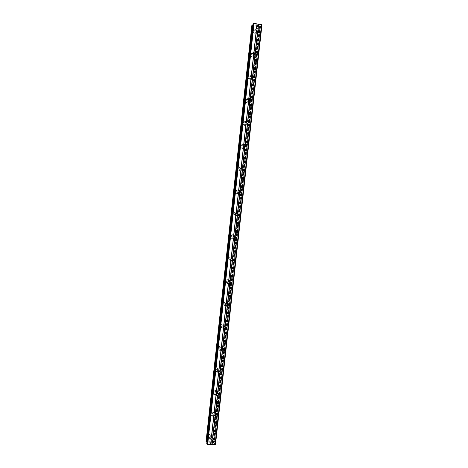 <?xml version="1.0" encoding="UTF-8"?>
<svg xmlns="http://www.w3.org/2000/svg" width="468" height="468" viewBox="0 0 468 468"><rect width="100%" height="100%" fill="white"/><g stroke="black" fill="none" stroke-linecap="round" stroke-linejoin="round"><path stroke-width="0.35" stroke-dasharray="2.34 1.75" d="M210.852 438.381L209.91 437.077L211.524 435.866L212.472 437.17L212.337 437.621M212.659 435.954C212.694 434.871 212.197 434.187 211.167 433.906C209.804 433.824 208.968 434.456 208.646 435.802C208.611 436.86 209.091 437.533 210.079 437.832C211.472 437.954 212.326 437.323 212.659 435.954C212.694 434.866 212.197 434.187 211.167 433.906C209.804 433.824 208.968 434.456 208.646 435.802C208.611 436.855 209.085 437.533 210.079 437.832C211.466 437.949 212.326 437.323 212.659 435.948M213.215 416.385L212.332 415.087L213.724 413.852L214.835 415.49M215.075 414.092C215.081 412.84 214.467 412.144 213.227 411.998C212.027 412.097 211.302 412.735 211.062 413.917C211.05 415.139 211.641 415.841 212.846 416.017C214.075 415.947 214.818 415.303 215.075 414.092C215.081 412.84 214.467 412.144 213.227 411.998C212.027 412.092 211.302 412.735 211.062 413.917C211.05 415.139 211.641 415.841 212.846 416.011C214.075 415.947 214.818 415.303 215.075 414.092M215.613 394.331L214.765 393.026L215.929 391.815C216.848 391.798 217.316 392.248 217.333 393.155L217.316 393.29M217.497 392.172C217.462 390.745 216.725 390.049 215.292 390.078L213.478 391.968C213.507 393.366 214.221 394.068 215.625 394.074L217.497 392.172C217.462 390.745 216.725 390.049 215.286 390.078L213.478 391.968C213.507 393.366 214.221 394.068 215.625 394.068L217.497 392.172M218.041 372.212L217.205 370.902L218.164 369.749C219.164 369.597 219.703 370.018 219.779 371.019M219.925 370.188C219.837 368.591 218.989 367.906 217.386 368.146L215.906 369.954C215.988 371.522 216.813 372.206 218.386 372.013L219.925 370.188C219.837 368.591 218.989 367.906 217.386 368.146L215.906 369.954C215.988 371.522 216.813 372.206 218.386 372.007L219.925 370.188M220.498 350.041L219.656 348.713L220.428 347.63C221.417 347.338 222.019 347.689 222.236 348.672M222.364 348.133C222.206 346.384 221.27 345.729 219.545 346.185L218.34 347.876C218.48 349.602 219.404 350.257 221.107 349.853L222.364 348.133C222.206 346.384 221.27 345.729 219.545 346.18L218.34 347.87C218.48 349.596 219.404 350.257 221.107 349.848L222.364 348.133M222.99 327.805L222.107 326.459L222.739 325.453C223.675 325.049 224.318 325.318 224.669 326.249M224.804 326.02C224.587 324.131 223.569 323.511 221.756 324.166L220.779 325.728C220.99 327.588 221.99 328.22 223.786 327.612L224.804 326.02C224.587 324.131 223.569 323.511 221.756 324.166L220.779 325.728C220.984 327.588 221.99 328.22 223.78 327.612L224.804 326.02M225.517 305.51L224.57 304.136L225.09 303.217C225.95 302.726 226.611 302.907 227.079 303.75M227.255 303.837C226.974 301.831 225.898 301.246 224.032 302.076L223.23 303.516C223.499 305.499 224.564 306.095 226.418 305.3L227.255 303.837C226.974 301.831 225.898 301.246 224.026 302.076L223.23 303.516C223.499 305.499 224.564 306.09 226.418 305.3L227.255 303.837M228.091 283.158L227.038 281.748L227.466 280.899L229.46 281.18M229.718 281.59C229.373 279.484 228.249 278.928 226.348 279.922L225.681 281.239C226.015 283.321 227.126 283.889 229.022 282.935L229.718 281.59M229.712 281.59C229.373 279.484 228.249 278.928 226.348 279.917L225.681 281.239C226.015 283.321 227.126 283.883 229.022 282.935L229.712 281.59M230.718 260.729L229.519 259.29L229.876 258.511L231.806 258.552M232.181 259.272C231.783 257.084 230.625 256.552 228.7 257.681L228.144 258.892C228.53 261.062 229.683 261.6 231.596 260.512L232.181 259.272C231.783 257.084 230.625 256.552 228.7 257.681L228.144 258.892C228.53 261.062 229.683 261.6 231.596 260.512L232.181 259.272M233.386 238.212C232.479 238.171 232.017 237.685 232.005 236.767L232.309 236.047L234.123 235.866M234.655 236.89C234.211 234.626 233.017 234.117 231.087 235.363L230.619 236.48C231.052 238.727 232.227 239.242 234.158 238.031L234.655 236.89C234.205 234.626 233.017 234.117 231.087 235.363L230.613 236.48C231.046 238.727 232.227 239.242 234.158 238.031L234.655 236.89M236.077 215.608C235.071 215.678 234.544 215.198 234.497 214.174L234.755 213.513L236.416 213.151M237.136 214.443C236.644 212.115 235.433 211.624 233.497 212.969L233.093 213.999C233.573 216.31 234.772 216.813 236.709 215.496L237.136 214.443C236.644 212.115 235.433 211.624 233.497 212.969L233.093 213.999C233.567 216.31 234.772 216.813 236.709 215.496L237.136 214.443M238.803 192.886C237.691 193.126 237.089 192.67 236.995 191.511L237.223 190.897L238.721 190.406M239.622 191.927C239.095 189.54 237.867 189.066 235.93 190.499L235.579 191.453C236.094 193.822 237.317 194.308 239.253 192.904L239.622 191.927C239.095 189.54 237.861 189.066 235.93 190.499L235.579 191.453C236.094 193.822 237.317 194.308 239.247 192.91L239.622 191.927M241.523 170.059C240.336 170.498 239.663 170.071 239.499 168.784L239.698 168.211L241.049 167.638M242.114 169.34C241.558 166.906 240.312 166.444 238.382 167.948L238.072 168.837C238.621 171.259 239.862 171.733 241.792 170.258L242.114 169.34C241.552 166.906 240.312 166.444 238.382 167.948L238.072 168.837C238.621 171.259 239.862 171.733 241.792 170.258L242.114 169.34M244.22 147.127C242.991 147.783 242.254 147.402 242.014 145.987L242.19 145.449L243.407 144.817M244.618 146.689C244.027 144.208 242.769 143.752 240.844 145.326L240.57 146.156C241.155 148.625 242.406 149.087 244.331 147.543L244.618 146.689C244.027 144.208 242.769 143.752 240.844 145.326L240.57 146.156C241.149 148.625 242.406 149.087 244.331 147.543L244.618 146.689M246.888 124.114C245.647 124.991 244.863 124.658 244.536 123.119L245.811 121.949M247.127 123.967C246.513 121.446 245.244 120.996 243.325 122.622L243.079 123.406C243.688 125.915 244.951 126.372 246.87 124.775L247.127 123.967C246.507 121.446 245.244 121.001 243.325 122.622L243.079 123.406C243.688 125.915 244.951 126.372 246.87 124.775L247.127 123.967M249.526 101.018L249.514 101.047C248.292 102.1 247.473 101.813 247.069 100.181L248.262 99.023M249.649 101.182C249.005 98.619 247.724 98.175 245.811 99.848L245.595 100.585C246.226 103.135 247.502 103.586 249.415 101.936L249.649 101.182C249.005 98.619 247.724 98.175 245.811 99.848L245.595 100.585C246.226 103.135 247.502 103.586 249.415 101.936L249.649 101.182M252.141 77.852L252.065 78.033C250.848 79.115 250.029 78.835 249.608 77.179L250.749 76.021M252.17 78.32C251.509 75.722 250.222 75.284 248.315 76.998L248.116 77.694C248.771 80.28 250.052 80.73 251.959 79.039L252.17 78.32C251.509 75.728 250.222 75.284 248.315 76.998L248.116 77.694C248.771 80.285 250.052 80.73 251.959 79.039L252.17 78.32M254.732 54.616L254.627 54.955C253.41 56.061 252.585 55.78 252.153 54.101L253.282 52.954C252.223 52.703 251.433 53.048 250.906 54.001L250.719 54.662C251.398 57.283 252.691 57.728 254.592 56.002L254.738 54.58M254.703 55.394C254.019 52.761 252.726 52.322 250.83 54.077L250.643 54.738C251.322 57.359 252.615 57.804 254.516 56.072L254.703 55.394C254.019 52.767 252.726 52.322 250.825 54.077L250.643 54.738C251.322 57.359 252.609 57.804 254.51 56.072L254.703 55.394M257.306 31.309L257.189 31.806C255.978 32.935 255.148 32.655 254.703 30.952L255.838 29.806M257.248 32.397C256.546 29.736 255.247 29.297 253.352 31.081L253.182 31.707C253.878 34.363 255.177 34.807 257.072 33.047L257.248 32.397C256.54 29.736 255.247 29.297 253.352 31.081L253.182 31.713C253.878 34.363 255.171 34.807 257.067 33.047L257.248 32.397M253.96 30.829L254.13 30.198C256.031 28.402 257.336 28.84 258.043 31.52L257.868 32.169C255.961 33.942 254.662 33.497 253.96 30.829M257.213 31.315L257.148 32.959C255.253 34.72 253.954 34.275 253.264 31.619L253.428 30.993C253.96 30.01 254.762 29.654 255.844 29.934M255.434 53.855L255.294 55.323C253.387 57.061 252.088 56.616 251.41 53.978L251.591 53.317L253.656 52.188M252.907 76.992L252.732 78.413C250.813 80.11 249.526 79.659 248.865 77.062L249.064 76.36L251.275 75.289M252.205 77.518L252.041 78.975C250.128 80.666 248.847 80.221 248.192 77.635L248.391 76.933C249.023 75.898 249.906 75.594 251.041 76.032M246.326 100.076L246.548 99.333C248.473 97.654 249.754 98.099 250.403 100.673L250.169 101.433C248.245 103.089 246.964 102.638 246.326 100.076M249.731 100.989L249.491 101.889C247.578 103.533 246.303 103.083 245.665 100.532L245.887 99.795C246.472 98.847 247.291 98.532 248.356 98.847M249.666 100.351L249.736 100.895M247.87 123.581L247.607 124.394C245.682 125.997 244.407 125.541 243.799 123.014L244.044 122.23C245.934 120.604 247.209 121.031 247.876 123.517M247.18 124.078L246.946 124.734C245.021 126.331 243.758 125.874 243.149 123.365L243.395 122.581C244.039 121.616 244.904 121.329 245.992 121.733M247.081 122.938L247.209 123.868M241.277 145.887L241.552 145.051C243.483 143.471 244.752 143.933 245.343 146.425L245.056 147.285C243.12 148.836 241.857 148.368 241.277 145.887M244.594 147.11L244.401 147.519C242.477 149.058 241.225 148.596 240.64 146.127L240.915 145.296C241.646 144.284 242.57 144.05 243.688 144.594M244.7 146.291L244.676 146.782M238.762 168.691L239.072 167.796C241.014 166.286 242.266 166.748 242.828 169.2L242.5 170.118C240.558 171.598 239.312 171.124 238.762 168.691M238.142 168.825L238.446 167.936C240.382 166.427 241.628 166.895 242.19 169.328L241.862 170.241C239.932 171.721 238.692 171.247 238.142 168.825M236.252 191.43L236.609 190.464C238.551 189.025 239.791 189.505 240.318 191.903L239.944 192.886C238.001 194.296 236.773 193.805 236.252 191.43M239.271 192.968C237.334 194.29 236.129 193.781 235.644 191.453L236.001 190.494C237.931 189.06 239.166 189.54 239.692 191.921L239.318 192.904L239.944 192.886M234.164 213.057L233.567 212.981L233.158 214.011C233.637 216.321 234.842 216.819 236.773 215.508L237.387 215.596C235.445 216.918 234.234 216.415 233.754 214.092L234.164 213.057C236.106 211.706 237.323 212.197 237.814 214.537L237.609 215.245M233.567 212.981C234.731 211.852 235.849 211.899 236.907 213.121M231.736 235.574L231.151 235.386L230.683 236.498C231.116 238.744 232.298 239.265 234.222 238.054L234.825 238.253C232.883 239.47 231.701 238.949 231.262 236.691L231.736 235.574C233.678 234.316 234.872 234.831 235.322 237.106L235.012 237.996M231.151 235.386C232.502 234.269 233.649 234.445 234.585 235.913M229.338 258.003L228.764 257.716L228.208 258.927C228.595 261.097 229.747 261.635 231.66 260.547L232.251 260.846C230.32 261.945 229.168 261.401 228.782 259.219L229.338 258.003C231.268 256.868 232.438 257.4 232.836 259.605L232.403 260.67M228.764 257.716C230.297 256.645 231.449 256.95 232.21 258.64M229.086 282.982L229.653 283.392C227.752 284.345 226.635 283.778 226.301 281.683L226.968 280.361C228.881 279.361 230.01 279.922 230.355 282.034L229.788 283.263M228.285 283.427C226.682 283.62 225.833 282.906 225.746 281.28L226.407 279.963C228.109 278.986 229.232 279.425 229.788 281.286M226.483 305.364L227.038 305.873C225.172 306.669 224.108 306.072 223.833 304.077L224.64 302.632C226.518 301.796 227.6 302.386 227.881 304.399L227.161 305.774M225.623 305.739C224.119 305.803 223.341 305.083 223.289 303.574L224.09 302.135C225.927 301.298 227.009 301.872 227.325 303.843M223.891 327.735L224.388 328.296C222.587 328.91 221.58 328.279 221.37 326.407L222.358 324.833C224.178 324.178 225.196 324.798 225.418 326.699L224.523 328.208M223.025 327.963C221.598 327.951 220.873 327.231 220.837 325.792L221.82 324.23C223.634 323.581 224.646 324.195 224.868 326.085L224.658 326.793M220.797 350.836C219.539 350.672 218.913 349.947 218.919 348.666L220.13 346.969C221.861 346.513 222.809 347.168 222.961 348.929L221.867 350.567M220.504 350.105C219.118 350.058 218.416 349.339 218.398 347.952L219.603 346.261C221.329 345.811 222.271 346.46 222.423 348.215L222.224 348.9M218.199 373.002C217.029 372.78 216.45 372.066 216.473 370.861L217.959 369.047C219.568 368.807 220.422 369.486 220.51 371.095L219.194 372.844M218.047 372.177C216.678 372.13 215.982 371.416 215.964 370.042L217.444 368.24C219.047 368 219.896 368.679 219.983 370.276L219.761 371.013M215.649 395.097C214.543 394.84 214.005 394.138 214.034 392.991L215.847 391.09C217.292 391.055 218.035 391.757 218.07 393.196L216.508 395.033M215.666 394.173C214.268 394.161 213.56 393.459 213.537 392.073L215.344 390.183C216.783 390.148 217.521 390.844 217.556 392.278L217.181 393.255M213.145 417.134C212.08 416.859 211.565 416.163 211.6 415.052C211.846 413.864 212.571 413.221 213.777 413.121C215.023 413.267 215.643 413.969 215.631 415.227L213.823 417.134M213.379 416.093L212.899 416.128C211.7 415.953 211.103 415.256 211.115 414.034C211.361 412.846 212.08 412.209 213.279 412.109C214.519 412.255 215.14 412.957 215.134 414.209L214.555 415.444M210.676 439.101L210.612 439.089C209.617 438.791 209.137 438.112 209.173 437.048C209.494 435.696 210.337 435.065 211.706 435.141C212.741 435.427 213.238 436.112 213.203 437.194C212.981 438.329 212.296 438.972 211.156 439.136M211.343 437.855L210.138 437.96C209.143 437.662 208.664 436.983 208.699 435.93C209.02 434.579 209.857 433.947 211.22 434.029C212.25 434.31 212.753 434.994 212.718 436.077L211.799 437.603M227.319 303.896L227.056 304.709M229.776 281.631L229.215 282.853M232.245 259.307L231.818 260.366M234.72 236.913L234.409 237.802M237.2 214.449L236.995 215.157M255.563 25.178L256.388 25.319L255.563 25.178M255.715 25.003L256.166 25.079L255.715 25.003M256.189 25.05L255.739 24.974L256.189 25.05M255.891 24.792L256.716 24.939L255.891 24.798M256.745 24.909L255.809 24.745L255.429 25.19L256.388 25.319L255.429 25.19L255.809 24.751L256.745 24.909M257.312 25.512L257.622 25.564L257.312 25.512M257.85 25.313L257.488 25.067L257.85 25.313M257.488 25.067L258.365 25.219L257.488 25.073M258.389 25.19L257.289 25.003L257.932 25.471L257.184 25.389L257.932 25.477L257.289 25.003L258.389 25.196M261.957 24.944L261.559 25.383L215.239 443.775L213.648 443.097L213.472 442.664L214.537 442.166L213.075 441.441L207.026 441.225L206.049 441.64M251.883 25.243L252.784 25.763L258.915 26.816L260.524 26.541L259.559 25.915L259.822 25.605L261.559 25.383M252.855 25.044L207.131 442.242L207.845 442.921L206.78 443.43M252.983 23.956L253.948 24.576L253.094 24.974M211.671 442.664L210.857 442.634L211.671 442.664M211.776 442.909L211.331 442.898L211.776 442.909M211.349 442.939L211.793 442.95L211.349 442.933M211.899 443.202L211.086 443.173L211.899 443.196M210.857 442.64L211.758 442.629L210.857 442.64M211.758 442.629L212.022 443.243L211.758 442.629M211.097 443.214L212.022 443.243L211.103 443.208M209.717 442.558L209.974 443.173L209.717 442.558M209.974 443.173L209.857 442.64L209.974 443.173M215.508 444.401L215.239 443.775M259.822 26.103L213.765 442.5M259.869 26.138L213.823 442.476M260.237 26.711L214.303 441.88M260.138 26.711L214.209 441.856M259.29 26.781L213.426 441.57M259.254 26.787L213.396 441.552M258.915 26.816L213.075 441.441M252.784 25.763L207.026 441.225M252.568 25.641L206.792 441.324M252.556 25.623L206.774 441.336M252.036 25.319L206.212 441.581M251.959 25.29L206.131 441.593M253.188 24.968L207.219 442.278M261.384 25.436L215.087 443.67M259.997 25.553L213.8 443.202M259.822 25.605L213.648 443.097M259.57 25.892L213.478 442.693M259.617 25.986L213.543 442.599M260.383 26.442L214.373 442.237M260.46 26.471L214.455 442.219M260.5 26.495L214.502 442.201M214.537 442.166L260.53 26.53L214.531 442.155M260.395 26.682L214.449 441.956M260.313 26.705L214.373 441.903M251.913 25.266L206.078 441.616M253.521 24.939L207.529 442.389M253.691 24.886L207.675 442.494M253.937 24.593L207.839 442.898M253.89 24.506L207.774 442.991M253.036 24.003L206.838 443.389M212.279 437.609L211.524 435.866M214.496 415.438L213.724 413.852M216.719 393.243L215.929 391.815M218.965 371.013L218.164 369.749M221.265 348.748L220.428 347.63M223.616 326.442L222.739 325.453M225.986 304.03L225.09 303.217M228.384 281.549L227.466 280.899M230.812 258.991L229.876 258.511M233.263 236.352L232.309 236.047M235.732 213.642L234.755 213.513M238.218 190.856L237.223 190.897M240.716 167.994L239.698 168.211M243.231 145.057L242.19 145.449M245.758 122.043L244.694 122.616M248.292 98.959L247.209 99.707M250.836 75.798L249.736 76.729M253.393 52.562L252.27 53.674M255.955 29.256L254.814 30.549M254.13 30.198L253.428 30.993M251.591 53.317L250.906 54.001M249.064 76.36L248.391 76.933M246.548 99.333L245.887 99.795M244.044 122.23L243.395 122.581M241.552 145.051L240.915 145.296M239.072 167.796L238.446 167.936M236.609 190.464L236.001 190.494M226.968 280.361L226.407 279.963M224.64 302.632L224.09 302.135M222.358 324.833L221.82 324.23M220.13 346.969L219.603 346.261M217.959 369.047L217.444 368.24M215.847 391.09L215.344 390.183M213.777 413.121L213.279 412.109M211.706 435.141L211.22 434.029M210.612 439.089L210.138 437.96M213.396 417.158L212.899 416.128M216.187 395.103L215.789 394.366M218.965 372.926L218.544 372.265M221.697 350.655L221.247 350.046M242.5 170.118L241.862 170.241M245.056 147.285L244.401 147.519M247.607 124.394L246.946 124.734M250.169 101.433L249.491 101.889M252.732 78.413L252.041 78.975M255.294 55.323L254.592 56.002M257.868 32.169L257.148 32.959M257.821 31.11L257.189 31.806M255.083 54.51L254.627 54.955M259.559 25.915L213.472 442.664M253.948 24.576L207.845 442.921"/><path stroke-width="0.7" d="M212.636 440.008L211.08 439.949L210.682 438.902L211.483 437.703L212.279 437.609L213.268 438.996L212.636 440.008L212.139 444.501L215.508 444.401L261.957 24.944L261.53 24.687L215.046 444.6M215.087 417.865L213.525 417.801L213.127 416.748L213.929 415.555L214.496 415.438L215.315 415.8L215.713 416.859L215.087 417.865L212.864 437.949M217.538 395.665L215.982 395.583L215.578 394.524L216.719 393.243L217.766 393.594L218.17 394.653L217.538 395.665L215.315 415.8M220.001 373.394L218.439 373.3L218.041 372.235L218.965 371.013L220.013 371.124L220.627 372.382L220.001 373.394L217.766 393.594M219.779 371.019L218.802 372.218L218.041 372.212M222.47 351.053L221.054 351.041L220.504 349.877L221.311 348.713L222.481 348.789L223.101 350.046L222.47 351.053L220.229 371.311M222.236 348.672L221.428 349.976L220.498 350.041M224.944 328.647L223.529 328.63L222.984 327.454L223.786 326.295L224.956 326.377L225.576 327.641L224.944 328.647L222.698 348.97M224.669 326.249L224.037 327.659L222.99 327.805M227.43 306.171L226.009 306.154L225.465 304.96L226.266 303.814L227.442 303.907L228.062 305.165L227.43 306.171L225.172 326.559M227.079 303.75L226.617 305.276L225.517 305.51M229.917 283.631L228.501 283.614L227.957 282.403L228.758 281.262L229.934 281.362L230.554 282.625L229.917 283.631L227.659 304.077M229.46 281.18L229.18 282.83L228.091 283.158M232.415 261.021L230.999 260.998L230.449 259.775L231.256 258.64L232.649 258.915L233.052 260.015L232.415 261.021L230.151 281.531M231.806 258.552L232.099 259.535L231.73 260.325L230.718 260.729M234.924 238.347L233.503 238.317L232.959 237.077L233.76 235.954L234.936 236.071L235.556 237.34L234.924 238.347L232.649 258.915M234.123 235.866L234.585 237.03L234.269 237.756L233.386 238.212M237.44 215.596L236.012 215.567L235.468 214.309L236.276 213.197L237.451 213.326L238.072 214.596L237.44 215.596L235.158 236.229M236.416 213.151L237.077 214.455L236.077 215.608M239.961 192.781L238.534 192.752L237.99 191.476L238.797 190.371L239.973 190.505L240.593 191.781L239.961 192.781L237.674 213.478M238.721 190.406L239.581 191.816L238.803 192.886M242.488 169.896L241.061 169.861L240.517 168.568L241.324 167.474L242.5 167.62L243.126 168.895L242.488 169.896L240.195 190.651M241.049 167.638L242.091 169.106L241.523 170.059M245.027 146.94L243.594 146.899L243.056 145.595L243.857 144.507L245.261 144.799L245.659 145.94L245.027 146.94L242.722 167.76M243.407 144.817L244.606 146.326L244.22 147.127M247.572 123.915L246.139 123.874L245.595 122.552L246.402 121.475L247.806 121.768L248.21 122.914L247.572 123.915L245.261 144.799M245.811 121.949L247.127 123.482L246.888 124.114M250.123 100.819L248.689 100.772L248.145 99.432L248.953 98.368L250.362 98.666L250.76 99.819L250.123 100.819L247.806 121.768M248.262 99.023C249.175 99.099 249.643 99.614 249.66 100.561L249.526 101.018M252.679 77.653L251.246 77.606L250.708 76.249L251.345 75.249L252.691 75.371L253.323 76.653L252.679 77.653L250.362 98.666M250.749 76.021C251.696 76.079 252.176 76.6 252.199 77.577L252.141 77.852M255.247 54.417L253.814 54.364L253.276 52.989L254.077 51.942L255.487 52.246L255.891 53.416L255.247 54.417L252.919 75.494M254.738 54.58L253.276 52.954C254.229 53.007 254.721 53.527 254.75 54.522L254.732 54.616M255.85 29.66L256.487 28.665L257.839 28.823L258.465 30.11L257.57 31.251L256.388 31.052L255.85 29.66M255.838 29.806L257.306 31.309M255.844 29.934L257.213 31.315M253.656 52.188L255.434 53.855M251.275 75.289L252.907 76.992M251.041 76.032L252.205 77.518M248.356 98.847L249.666 100.351M245.992 121.733L247.081 122.938M245.998 123.698L243.693 144.594L244.7 146.291M236.907 213.121L237.2 214.449M234.585 235.913L234.72 236.913M232.21 258.64L232.245 259.307M229.788 281.286L229.776 281.631M211.799 437.603L211.343 437.855M211.156 439.136L210.676 439.101M214.555 415.444L213.379 416.093M213.823 417.134L213.145 417.134M217.181 393.255L215.666 394.173M216.508 395.033L215.649 395.097M219.761 371.013L218.047 372.177M219.194 372.844L218.199 373.002M222.224 348.9L220.504 350.105M221.867 350.567L220.797 350.836M224.658 326.793L223.025 327.963M227.056 304.709L225.623 305.739M229.215 282.853L228.285 283.427M236.995 215.157L236.773 215.508M237.609 215.245L237.387 215.596M244.676 146.782L244.594 147.11M252.983 23.956L254.065 23.4L261.53 24.687M252.855 25.044L251.883 25.219L206.043 441.652L206.92 442.102M206.78 443.43L207.026 444.109L207.675 444.348L212.139 444.501M257.827 31.104L255.487 52.246M258.593 24.178L258.067 28.934M257.57 31.251L255.259 52.135M256.388 31.052L254.077 51.942M256.248 30.841L253.913 51.989M254.996 54.557L252.691 75.371M253.814 54.364L251.515 75.19M253.674 54.159L251.345 75.249M252.427 77.787L250.134 98.543M251.246 77.606L248.953 98.368M251.105 77.413L248.789 98.432M249.865 100.948L247.578 121.639M248.689 100.772L246.402 121.475M248.549 100.591L246.238 121.545M247.315 124.038L245.039 144.665M246.139 123.874L243.857 144.507M244.77 147.057L242.5 167.62M243.594 146.899L241.324 167.474M243.454 146.736L241.155 167.567M242.237 170.007L239.973 190.505M241.061 169.861L238.797 190.371M240.921 169.703L238.627 190.47M239.71 192.886L237.451 213.326M238.534 192.752L236.276 213.197M238.393 192.6L236.106 213.303M237.188 215.695L234.936 236.071M236.012 215.567L233.76 235.954M235.872 215.426L233.59 236.071M234.673 238.434L232.432 258.751M233.503 238.317L231.256 258.64M233.356 238.189L231.087 258.763M232.169 261.109L229.934 281.362M230.999 260.998L228.758 281.262M230.853 260.875L228.589 281.391M229.671 283.713L227.442 303.907M228.501 283.614L226.266 303.814M228.355 283.497L226.097 303.954M227.185 306.248L224.956 326.377M226.009 306.154L223.786 326.295M225.863 306.049L223.616 326.442M224.698 328.717L222.481 348.789M223.529 328.63L221.311 348.713M223.382 328.536L221.136 348.865M222.224 351.117L220.013 371.124M221.054 351.041L218.843 371.06M220.908 350.953L218.667 371.223M219.755 373.446L217.55 393.401M218.585 373.382L216.386 393.342M218.439 373.3L216.21 393.512M217.316 393.29L216.146 394.372L215.613 394.331M217.298 395.712L215.099 415.607M216.128 395.653L213.929 415.555M215.982 395.583L213.753 415.736M214.835 415.49L213.215 416.385M214.841 417.912L212.653 437.744M213.677 417.865L211.483 437.703M213.525 417.801L211.308 437.89M212.337 437.621L210.852 438.381M212.396 440.043L211.916 444.419M211.232 440.002L210.746 444.378M211.08 439.949L210.588 444.448M253.363 23.459L207.026 444.109M254.065 23.4L207.675 444.348M257.014 23.909L256.487 28.665M257.166 23.997L256.657 28.624M258.348 24.201L257.839 28.823M251.883 25.219L206.043 441.663M252.006 25.073L206.125 441.862M252.088 25.05L206.201 441.915M252.158 25.044L206.259 441.938M252.264 25.044L206.359 441.962M252.983 23.909L206.774 443.488M258.354 30.519L257.821 31.11M255.768 53.849L255.083 54.51M253.188 77.115L252.334 77.817M250.614 100.304L249.561 101.018M248.04 123.429L246.964 123.991M245.478 146.49L244.425 146.87M242.915 169.48L241.88 169.685M240.359 192.406L239.347 192.442M237.802 215.274L236.808 215.128M235.24 238.072L234.269 237.756M232.678 260.811L231.73 260.325M230.11 283.491L229.18 282.83M227.524 306.107L226.617 305.276M224.915 328.659L224.037 327.659M222.265 351.105L221.428 349.976M219.609 373.499L218.802 372.218M216.936 395.817L216.146 394.372M214.25 418.029L213.484 416.426M211.577 440.136L210.84 438.399M252.977 23.932L206.768 443.459"/></g></svg>
